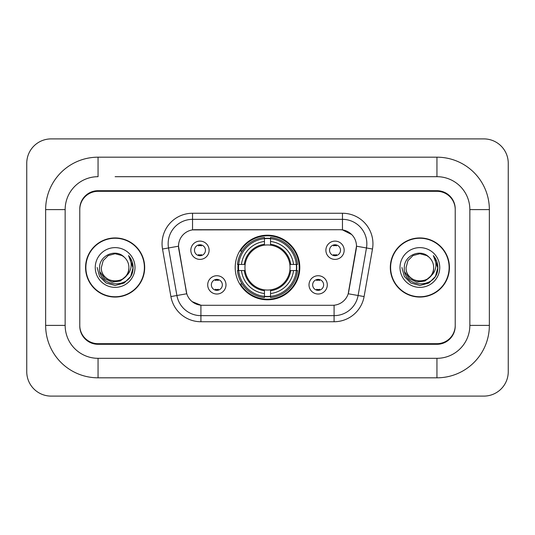 <?xml version="1.0" encoding="UTF-8"?>
<svg xmlns="http://www.w3.org/2000/svg" width="535" height="535" viewBox="0 0 535 535"><rect width="100%" height="100%" fill="white"/><g stroke="black" fill="none" stroke-linecap="round" stroke-linejoin="round"><path stroke-width="0.8" d="M235.199 267.5A32.301 32.301 0 0 0 267.5 299.801A32.301 32.301 0 0 0 299.801 267.5A32.301 32.301 0 0 0 267.5 235.199A32.301 32.301 0 0 0 235.199 267.5M327.293 284.867A9.142 9.142 0 0 1 318.151 294.016A9.142 9.142 0 0 1 309.009 284.867A9.142 9.142 0 0 1 318.151 275.726A9.142 9.142 0 0 1 327.293 284.867M312.661 284.867A5.484 5.484 0 0 0 318.151 290.358A5.484 5.484 0 0 0 323.635 284.867A5.484 5.484 0 0 0 318.151 279.384A5.484 5.484 0 0 0 312.661 284.867M225.991 284.867A9.142 9.142 0 0 1 216.849 294.016A9.142 9.142 0 0 1 207.707 284.867A9.142 9.142 0 0 1 216.849 275.726A9.142 9.142 0 0 1 225.991 284.867M211.365 284.867A5.484 5.484 0 0 0 216.849 290.358A5.484 5.484 0 0 0 222.339 284.867A5.484 5.484 0 0 0 216.849 279.384A5.484 5.484 0 0 0 211.365 284.867M344.172 250.253A9.142 9.142 0 0 1 335.03 259.395A9.142 9.142 0 0 1 325.889 250.253A9.142 9.142 0 0 1 335.03 241.111A9.142 9.142 0 0 1 344.172 250.253M329.547 250.253A5.484 5.484 0 0 0 335.03 255.737A5.484 5.484 0 0 0 340.514 250.253A5.484 5.484 0 0 0 335.03 244.769A5.484 5.484 0 0 0 329.547 250.253M209.111 250.253A9.142 9.142 0 0 1 199.97 259.395A9.142 9.142 0 0 1 190.828 250.253A9.142 9.142 0 0 1 199.97 241.111A9.142 9.142 0 0 1 209.111 250.253M194.486 250.253A5.484 5.484 0 0 0 199.97 255.737A5.484 5.484 0 0 0 205.453 250.253A5.484 5.484 0 0 0 199.97 244.769A5.484 5.484 0 0 0 194.486 250.253M170.906 296.564L162.52 249.022A30.475 30.475 0 0 1 192.533 213.258L342.467 213.258A30.475 30.475 0 0 1 372.48 249.022L364.094 296.564A30.475 30.475 0 0 1 334.087 321.742L200.913 321.742A30.475 30.475 0 0 1 170.906 296.564L186.795 293.762L178.764 249.022A16.458 16.458 0 0 1 194.967 229.709L340.033 229.709A16.458 16.458 0 0 1 356.236 249.022L348.713 291.689A16.458 16.458 0 0 1 332.509 305.291L202.491 305.291A16.458 16.458 0 0 1 186.287 291.689L178.516 246.2L168.525 247.966A24.383 24.383 0 0 1 192.533 219.35L342.467 219.35A24.383 24.383 0 0 1 366.475 247.966L358.096 295.501A24.383 24.383 0 0 1 334.087 315.65L200.913 315.65A24.383 24.383 0 0 1 176.904 295.501L168.525 247.966A24.383 24.383 0 0 1 168.15 243.733M238.095 270.549A29.559 29.559 0 0 1 238.095 264.45M115.125 176.684L436.941 176.684L115.125 176.684M489.358 209.6L469.85 209.6L469.85 325.4L469.85 209.6A32.916 32.916 0 0 0 436.941 176.684L436.941 157.183L98.059 157.183A52.417 52.417 0 0 0 45.642 209.6L45.642 325.4A52.417 52.417 0 0 0 98.059 377.817L436.941 377.817A52.417 52.417 0 0 0 489.358 325.4L489.358 209.6A52.417 52.417 0 0 0 436.941 157.183M436.941 377.817L436.941 358.316L98.059 358.316L436.941 358.316A32.916 32.916 0 0 0 469.85 325.4L489.358 325.4M45.642 325.4L65.15 325.4L65.15 209.6L65.15 325.4A32.916 32.916 0 0 0 98.059 358.316L98.059 377.817M436.941 191.316L98.059 191.316A18.284 18.284 0 0 0 79.775 209.6L79.775 325.4A18.284 18.284 0 0 0 98.059 343.684L436.941 343.684A18.284 18.284 0 0 0 455.225 325.4L455.225 209.6A18.284 18.284 0 0 0 436.941 191.316M98.059 157.183L98.059 176.684A32.916 32.916 0 0 0 65.15 209.6L45.642 209.6M508.25 163.275A24.383 24.383 0 0 0 483.867 138.899L51.133 138.899A24.383 24.383 0 0 0 26.75 163.275L26.75 371.725A24.383 24.383 0 0 0 51.133 396.101L483.867 396.101A24.383 24.383 0 0 0 508.25 371.725L508.25 163.275M85.567 267.5A29.559 29.559 0 0 0 115.125 297.059A29.559 29.559 0 0 0 144.684 267.5A29.559 29.559 0 0 0 115.125 237.941A29.559 29.559 0 0 0 85.567 267.5M390.316 267.5A29.559 29.559 0 0 0 419.875 297.059A29.559 29.559 0 0 0 449.433 267.5A29.559 29.559 0 0 0 419.875 237.941A29.559 29.559 0 0 0 390.316 267.5M192.533 213.258L192.533 229.896L340.033 229.709L342.467 229.896L351.662 234.531M178.516 246.167L178.697 243.733M332.509 305.291L202.491 305.291M200.913 321.742L200.913 305.211L192.132 301.62M366.475 247.966L356.484 246.2L348.205 293.762L358.096 295.501L366.475 247.966L372.48 249.022M348.713 291.689L348.613 292.21M186.387 292.21L186.287 291.689M455.225 208.991A18.284 18.284 0 0 0 436.941 190.701L98.059 190.701A18.284 18.284 0 0 0 79.775 208.991L79.775 326.009A18.284 18.284 0 0 0 98.059 344.299L436.941 344.299A18.284 18.284 0 0 0 455.225 326.009L455.225 209.6M79.775 208.991L79.775 209.6M79.775 325.4L79.775 326.009M455.225 326.009L455.225 325.4M144.383 267.5A29.258 29.258 0 0 0 115.125 238.242A29.258 29.258 0 0 0 85.874 267.5A29.258 29.258 0 0 0 115.125 296.758A29.258 29.258 0 0 0 144.383 267.5M125.685 276.354C118.369 286.238 100.633 279.912 101.349 267.5C100.506 285.275 129.751 285.275 128.902 267.5C129.751 285.275 100.506 285.275 101.349 267.5L103.195 260.612L108.237 255.57L115.125 253.724L122.013 255.57L124.153 257.088C115.694 248.227 99.416 255.529 99.57 267.5C98.019 288.766 132.506 289.328 133.068 268.537L133.095 267.5C133.041 262.979 131.543 259.014 128.581 255.596C130.834 259.281 131.623 263.253 130.961 267.5C130.319 271.111 128.56 274.067 125.685 276.354A13.776 13.776 0 0 0 128.902 267.5C129.751 285.275 100.506 285.275 101.349 267.5L103.195 260.612L108.237 255.57M128.902 267.5A13.776 13.776 0 0 0 124.153 257.088M126.561 275.612L120.342 280.995L112.189 282.132L104.686 278.742L99.998 271.967M95.257 267.5A19.875 19.875 0 0 0 115.125 287.375A19.875 19.875 0 0 0 135.001 267.5A19.875 19.875 0 0 0 115.125 247.625A19.875 19.875 0 0 0 95.257 267.5M128.581 255.596L133.088 268.022L132.252 262.056L133.088 268.022L132.252 262.056L133.088 268.022L128.714 255.75L133.088 268.022L128.714 255.75L133.095 267.5L130.687 276.481L124.113 283.062L115.125 285.469L106.144 283.062L99.563 276.481L97.156 267.5M128.714 255.75L133.088 268.035M449.126 267.5A29.258 29.258 0 0 0 419.875 238.242A29.258 29.258 0 0 0 390.617 267.5A29.258 29.258 0 0 0 419.875 296.758A29.258 29.258 0 0 0 449.126 267.5M433.651 267.5C434.494 285.275 405.249 285.275 406.098 267.5L407.944 260.612L412.987 255.57L419.875 253.724L426.763 255.57L428.903 257.088C420.443 248.227 404.166 255.529 404.32 267.5C402.768 288.766 437.255 289.328 437.811 268.537L437.844 267.5C437.79 262.979 436.286 259.014 433.33 255.596C435.577 259.281 436.373 263.253 435.704 267.5C435.062 271.111 433.303 274.067 430.434 276.354A13.776 13.776 0 0 0 433.651 267.5C434.494 285.275 405.249 285.275 406.098 267.5L407.944 260.612L412.987 255.57L419.875 253.724L426.763 255.57L428.903 257.088A13.776 13.776 0 0 1 433.651 267.5C434.494 285.275 405.249 285.275 406.098 267.5C405.376 279.912 423.118 286.238 430.434 276.354M431.31 275.612L425.084 280.995L416.939 282.132L409.435 278.742L404.748 271.967M399.999 267.5A19.875 19.875 0 0 0 419.875 287.375A19.875 19.875 0 0 0 439.743 267.5A19.875 19.875 0 0 0 419.875 247.625A19.875 19.875 0 0 0 399.999 267.5M433.33 255.596L437.831 268.022L436.995 262.056L437.844 267.5M401.905 267.5L404.313 276.481L410.887 283.062L419.875 285.469L428.856 283.062L435.436 276.481L437.844 267.5L433.464 255.75L437.831 268.022L433.597 255.904M433.464 255.75L437.831 268.035M201.494 245.833L201.494 244.983L201.494 245.833A4.675 4.675 0 0 0 198.445 245.833L198.445 244.983M198.445 255.523L198.445 254.673A4.675 4.675 0 0 0 201.494 254.673L201.494 255.523M336.555 245.833L336.555 244.983L336.555 245.833A4.675 4.675 0 0 0 333.506 245.833L333.506 244.983M333.506 255.523L333.506 254.673A4.675 4.675 0 0 0 336.555 254.673L336.555 255.523M215.324 290.137L215.324 289.288A4.675 4.675 0 0 0 218.374 289.288L218.374 290.137M218.374 279.598L218.374 280.447A4.675 4.675 0 0 0 215.324 280.447L215.324 279.598M316.626 290.137L316.626 289.288A4.675 4.675 0 0 0 319.676 289.288L319.676 290.137M319.676 279.598L319.676 280.447A4.675 4.675 0 0 0 316.626 280.447L316.626 279.598M270.549 296.35L270.549 297.574A30.234 30.234 0 0 0 297.574 270.549L296.35 270.549A29.01 29.01 0 0 1 270.549 296.35L270.549 293.528A26.208 26.208 0 0 0 293.528 270.549L289.843 270.549A22.55 22.55 0 0 0 270.549 245.157L270.549 238.65A29.01 29.01 0 0 1 296.35 264.45L297.574 264.45A30.234 30.234 0 0 0 270.549 237.426L270.549 238.65M238.65 270.549L237.426 270.549A30.234 30.234 0 0 0 264.45 297.574L264.45 296.35A29.01 29.01 0 0 1 238.65 270.549L241.472 270.549A26.208 26.208 0 0 0 264.45 293.528L264.45 289.843A22.55 22.55 0 0 0 289.843 270.549L290.746 270.549A23.446 23.446 0 0 1 270.549 290.746L270.549 293.528M264.45 238.65L264.45 237.426A30.234 30.234 0 0 0 237.426 264.45L238.65 264.45A29.01 29.01 0 0 1 264.45 238.65L264.45 241.472A26.208 26.208 0 0 0 241.472 264.45L245.157 264.45A22.55 22.55 0 0 0 264.45 289.843L264.45 290.746A23.446 23.446 0 0 1 244.254 270.549L241.472 270.549M238.71 270.549A28.95 28.95 0 0 1 238.71 264.45M270.549 238.71A28.95 28.95 0 0 0 264.45 238.71M296.29 264.45A28.95 28.95 0 0 1 296.29 270.549M296.35 264.45L293.528 264.45A26.208 26.208 0 0 0 270.549 241.472M293.528 270.549L296.35 270.549M264.45 293.528L264.45 296.35M289.843 264.45L293.528 264.45M270.549 289.883L270.549 290.746M264.45 289.843A22.55 22.55 0 0 1 245.157 270.549L244.254 270.549M270.549 296.29A28.95 28.95 0 0 1 264.45 296.29M241.472 264.45L238.65 264.45M264.45 245.117L264.45 241.472M270.549 245.157A22.55 22.55 0 0 0 245.157 264.45L244.254 264.45A23.446 23.446 0 0 1 264.45 244.254M270.549 245.117L270.549 244.254A23.446 23.446 0 0 1 290.746 264.45M242.141 251.042L240.416 251.042A31.692 31.692 0 0 1 299.192 267.5A31.692 31.692 0 0 1 240.416 283.958L242.141 283.958M342.467 213.258L342.467 229.896M334.087 305.211L334.087 321.742M162.52 249.022L168.525 247.966M358.096 295.501L364.094 296.564M270.549 289.843A22.55 22.55 0 0 0 289.843 270.549M264.45 296.564A29.224 29.224 0 0 0 270.549 296.564M296.564 270.549A29.224 29.224 0 0 0 296.564 264.45M270.549 238.436A29.224 29.224 0 0 0 264.45 238.436"/></g></svg>
